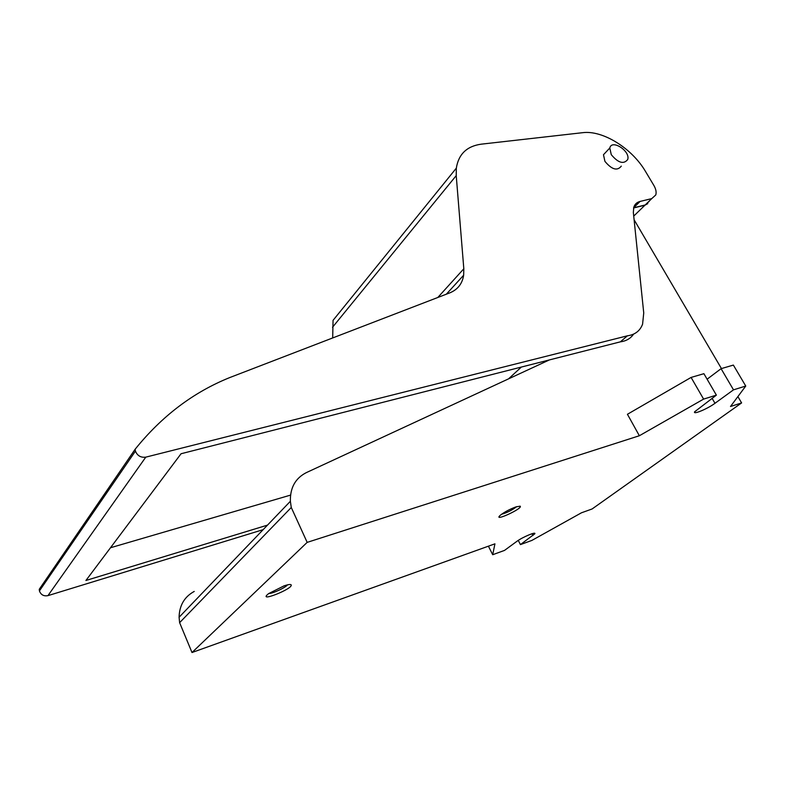 <?xml version="1.0" encoding="UTF-8"?>
<svg xmlns="http://www.w3.org/2000/svg" width="785" height="785" viewBox="0 0 785 785"><rect width="100%" height="100%" fill="white"/><g stroke="black" fill="none" stroke-linecap="round" stroke-linejoin="round"><path stroke-width="1.18" d="M737.89 396.582L741.609 402.921L730.501 406.493L745.75 386.043L733.504 389.841L714.978 403.294C707.57 408.828 692.713 415.049 694.617 411.801L716.381 395.14L703.605 399.104L639.353 435.744L307.171 542.376L291.274 507.493L290.372 501.281C290.077 487.73 295.405 478.173 306.356 472.609L549.412 359.913M634.094 219.741L721.444 368.567M647.743 203.649L644.976 205.179L633.583 207.966M703.605 399.104L691.085 377.428L627.431 414.274L639.353 435.744M741.609 402.921L592.096 508.974L581.449 512.801L531.857 540.433L520.426 544.604L534.752 533.829C536.557 531.249 522.3 537.225 516.893 541.336L504.519 550.403L492.695 554.72L494.933 543.838L192.001 652.521L179.618 622.662L179.088 617.255C179.382 605.392 184.436 596.786 194.238 591.429M633.348 212.46L643.739 312.95L642.581 324.185C640.03 330.887 634.977 334.763 627.401 335.813L145.784 457.145C140.829 457.773 137.375 455.771 135.432 451.12L135.157 449.216C161.828 416.109 193.345 392.235 229.711 377.585L449.815 292.864C457.704 289.606 462.316 283.719 463.65 275.211L463.817 268.774L456.222 175.614L456.33 168.147C458.568 154.154 466.879 146.157 481.274 144.165L582.656 132.685C602.752 130.006 632.033 148.296 645.564 171.552L653.836 185.388C655.936 189.008 656.584 192.197 655.779 194.955L651.746 198.615L640.109 201.421C636.89 202.236 634.78 204.208 633.76 207.328L633.348 212.46M649.234 201.303L645.201 204.973L633.632 207.799M110.489 547.753L290.548 495.109M508.572 378.841L521.338 367.066M633.583 334.125C630.61 338.492 626.214 341.063 620.376 341.838L627.401 335.813M620.376 341.838L181.06 453.74L85.928 580.478L267.508 525.116M263.142 529.659L47.954 595.638C43.744 596.404 40.898 594.834 39.417 590.919L39.26 589.29L135.157 449.216M332.683 337.952L333.056 320.349L456.33 168.147M621.298 166.126C617.265 171.208 611.8 169.619 604.921 161.357L603.479 154.724L606.236 151.799M611.27 154.655L609.798 148.002C611.701 138.906 630.561 151.063 627.715 159.502C623.692 164.575 618.207 162.956 611.27 154.655M284.082 585.845L268.666 593.588C256.018 603.508 294.169 588.446 291.088 584.776C290.273 584.217 287.938 584.57 284.082 585.845M515.951 506.894C509.818 509.18 504.677 511.908 500.516 515.078C491.479 522.908 523.389 508.425 520.161 506.168L515.951 506.894M192.001 652.521L307.171 542.376M179.618 622.662L291.274 507.493M518.277 540.384L520.426 544.604M488.417 546.174L492.695 554.72M707.108 379.204L721.081 368.675L733.367 365.084L745.75 386.043M691.085 377.428L703.9 373.689L716.381 395.14M721.081 368.675L733.504 389.841M501.527 514.293C507.081 512.703 512.144 510.152 516.716 506.639M268.735 593.538C272.375 593.725 285.338 587.73 287.575 584.835M645.201 204.973L651.746 198.615M633.642 207.75L640.109 201.421M47.954 595.638L145.784 457.145M437.804 297.486L463.817 268.774M332.516 327.266L456.222 175.614M633.721 216.101L644.976 205.179M531.965 533.741L532.897 535.547M712.083 398.299L714.978 403.294M39.417 590.919L135.432 451.12M446.322 294.208L463.65 275.211M603.479 154.724L609.798 148.002M179.088 617.255L290.372 501.281M534.467 533.27L534.752 533.829M290.401 584.531L291.088 584.776"/></g></svg>
